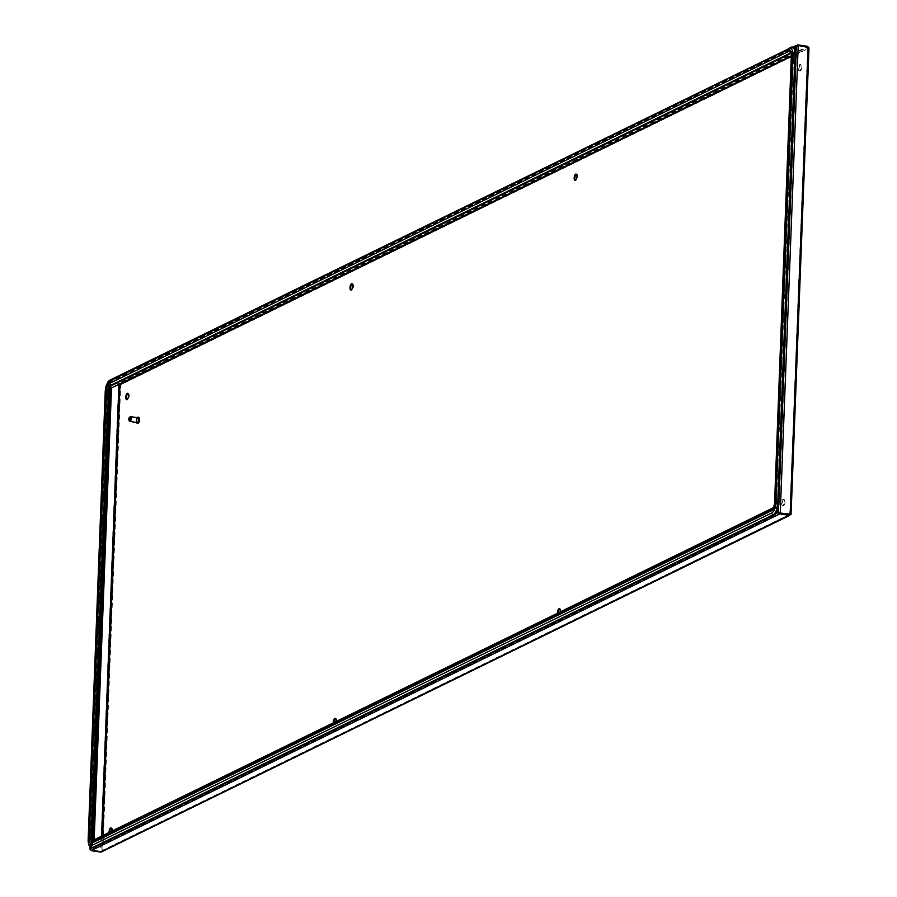 <?xml version="1.0" encoding="UTF-8"?>
<svg xmlns="http://www.w3.org/2000/svg" width="897" height="897" viewBox="0 0 897 897"><rect width="100%" height="100%" fill="white"/><g stroke="black" fill="none" stroke-linecap="round" stroke-linejoin="round"><path stroke-width="0.67" stroke-dasharray="4.49 3.36" d="M127.991 393.48A3.24 1.312 98.7 0 1 128.372 393.402A3.24 1.312 98.7 0 1 129.269 395.936A3.24 1.312 98.7 0 1 127.396 399.804A3.24 1.312 98.7 0 1 127.049 399.613M111.295 828.088A3.24 1.312 98.7 0 1 111.677 828.009A3.24 1.312 98.7 0 1 112.574 830.532A3.24 1.312 98.7 0 1 110.701 834.401A3.24 1.312 98.7 0 1 109.804 832.124M352.185 283.867A3.24 1.312 98.7 0 1 352.566 283.788A3.24 1.312 98.7 0 1 353.463 286.311A3.24 1.312 98.7 0 1 351.59 290.18A3.24 1.312 98.7 0 1 351.243 290M335.489 718.463A3.24 1.312 98.7 0 1 335.87 718.396A3.24 1.312 98.7 0 1 336.767 720.919A3.24 1.312 98.7 0 1 334.895 724.787A3.24 1.312 98.7 0 1 333.998 722.511M576.379 174.242A3.24 1.312 98.7 0 1 576.76 174.175A3.24 1.312 98.7 0 1 577.657 176.698A3.24 1.312 98.7 0 1 575.784 180.566A3.24 1.312 98.7 0 1 575.437 180.375M559.683 608.85A3.24 1.312 98.7 0 1 560.064 608.771A3.24 1.312 98.7 0 1 560.961 611.294A3.24 1.312 98.7 0 1 559.089 615.163A3.24 1.312 98.7 0 1 558.192 612.886M801.122 66.961A3.24 1.312 -81.3 0 0 800.225 64.438A3.24 1.312 -81.3 0 0 798.364 68.318A3.24 1.312 -81.3 0 0 799.249 70.841A3.24 1.312 -81.3 0 0 801.122 66.961M799.092 68.43A3.24 1.312 98.7 0 1 800.954 64.55A3.24 1.312 98.7 0 1 801.851 67.073A3.24 1.312 98.7 0 1 799.978 70.953A3.24 1.312 98.7 0 1 799.092 68.43M784.427 501.569A3.24 1.312 -81.3 0 0 783.529 499.046A3.24 1.312 -81.3 0 0 781.668 502.914A3.24 1.312 -81.3 0 0 782.554 505.437A3.24 1.312 -81.3 0 0 784.427 501.569M782.397 503.026A3.24 1.312 98.7 0 1 784.258 499.158A3.24 1.312 98.7 0 1 785.155 501.681A3.24 1.312 98.7 0 1 783.283 505.549A3.24 1.312 98.7 0 1 782.397 503.026M557.474 613.234A3.24 1.312 -81.3 0 0 558.36 615.062A3.24 1.312 -81.3 0 0 560.165 611.922M333.28 722.859A3.24 1.312 -81.3 0 0 334.166 724.675A3.24 1.312 -81.3 0 0 335.971 721.547M109.086 832.472A3.24 1.312 -81.3 0 0 109.972 834.288A3.24 1.312 -81.3 0 0 111.777 831.16M790.93 514.216L101.013 852.15L101.047 851.365L102.83 850.659L100.655 851.444L118.606 384.174L120.725 384.735L119.032 383.097L807.726 46.364L789.786 514.497L790.952 514.43M791.58 56.253L808.096 48.18L807.737 47.227L797.87 45.725L796.771 46.554L793.397 55.121L792.656 55.009L775.311 506.626L776.04 506.738L793.397 55.121M91.146 850.636L91.169 849.863L101.047 851.365L789.741 514.631L808.096 48.18L808.836 48.292L808.825 47.362M798.218 45.556L779.919 512.994L776.04 506.738M778.148 512.153L778.876 512.265L796.771 46.554L796.031 46.453M795.123 48.774L792.656 55.009M777.374 510.651L775.311 506.626M101.047 851.365L102.101 850.547L101.002 851.275L91.135 849.773L90.776 848.708L94.151 840.141L93.591 840.052M773.741 507.5L93.467 840.119M777.318 510.785L775.255 506.76M90.619 847.329L92.862 841.644M778.091 512.288L778.82 512.4L775.995 506.872M90.092 848.685L90.821 848.797L94.196 840.231M778.876 512.49L90.821 848.797L91.169 849.863L779.874 513.129M119.604 384.219L109.131 382.369L108.716 382.873L111.553 388.401M101.574 836.15L101.002 851.275L90.788 849.941L90.776 848.708L90.048 848.596L90.788 849.941L108.739 382.671L107.932 382.896L110.264 387.437M792.701 47.104L108.447 381.673L119.032 383.097L118.998 383.871L807.692 47.137L797.825 45.635L797.859 44.85L109.165 381.584L108.716 382.873L107.988 382.761L110.32 387.302M90.552 847.295L92.817 841.554M90.104 846.981L107.932 382.896L108.739 382.671L107.932 382.896L111.419 388.379M90.776 848.708L109.075 382.503L91.135 849.773M795.987 46.364L797.825 45.635L796.727 46.476L793.352 55.042L791.603 55.894M109.165 381.584L793.901 47.384M795.078 48.685L792.612 54.93L791.614 55.412M792.612 54.93L793.352 55.042M92.167 847.654A9.71 3.936 98.7 0 1 90.025 840.265L107.259 391.563A9.71 3.936 98.7 0 1 111.766 380.149L792.275 47.406A9.71 3.936 98.7 0 1 792.825 47.227M791.434 53.203L792.062 52.889A4.048 1.637 98.7 0 1 792.522 52.811A4.048 1.637 98.7 0 1 793.643 55.962L776.398 504.663A4.048 1.637 98.7 0 1 774.526 509.418L94.017 842.148A4.048 1.637 98.7 0 1 93.557 842.238A4.048 1.637 98.7 0 1 92.907 841.722M137.891 417.755A2.422 0.987 -81.3 0 0 136.49 420.659A2.422 0.987 -81.3 0 0 137.163 422.554M129.74 417.318A2.422 0.987 -81.3 0 0 129.179 419.538A2.422 0.987 -81.3 0 0 129.246 420.525M138.329 417.352A3.027 1.233 -81.3 0 0 136.961 420.895A3.027 1.233 -81.3 0 0 137.454 423.07M137.163 417.643A3.027 1.233 -81.3 0 0 136.232 420.783A3.027 1.233 -81.3 0 0 136.434 422.442M102.83 850.659L120.725 384.735L808.836 48.292M789.27 514.564L102.101 850.547L102.673 835.612M790.201 514.104L789.495 514.452M795.852 51.196L778.327 507.399M776.006 513.308L92.032 847.732M118.953 384.006L118.92 384.802M109.131 382.369L797.825 45.635M796.727 46.476L108.716 382.873M105.375 391.17L107.259 391.563M88.141 839.872L88.926 840.097L106.16 391.395A9.71 3.936 98.7 0 1 110.667 379.98L111.766 380.149M109.894 380.093L791.176 47.238L792.275 47.406M91.595 847.665A9.71 3.936 98.7 0 1 88.926 840.097L90.025 840.265M94.017 842.148L92.918 841.98A4.048 1.637 98.7 0 1 92.458 842.07A4.048 1.637 98.7 0 1 92.301 842.025M774.526 509.418L773.427 509.249A1.615 1.424 63.9 0 0 772.665 509.361L772.653 509.361M776.398 504.663L775.311 504.495A4.048 1.637 98.7 0 1 773.427 509.249L92.918 841.98M793.643 55.962L792.544 55.793L775.311 504.495L774.515 504.26M791.221 52.643A4.048 1.637 98.7 0 1 791.434 52.643A4.048 1.637 98.7 0 1 792.544 55.793L791.759 55.569M792.062 52.889L791.289 52.766M128.372 393.402L127.643 393.29M111.677 828.009L110.948 827.897M352.566 283.788L351.837 283.676M335.87 718.396L335.142 718.284M576.76 174.175L576.031 174.063M560.064 608.771L559.336 608.659M800.954 64.55L800.225 64.438M784.258 499.158L783.529 499.046M808.186 47.788L790.268 514.34M101.462 851.298L790.089 514.598M108.817 382.514L107.965 382.627M107.786 382.727L89.958 846.858M108.604 382.761L90.687 849.111M108.806 382.402L797.388 45.713M783.283 505.549L782.554 505.437M799.978 70.953L799.249 70.841M559.089 615.163L558.36 615.062M575.784 180.566L575.055 180.454M334.895 724.787L334.166 724.675M351.59 290.18L350.862 290.067M110.701 834.401L109.972 834.288M127.396 399.804L126.668 399.692M92.144 842.092L93.557 842.238M791.434 52.643L792.522 52.811"/><path stroke-width="1.35" d="M128.54 395.824A3.24 1.312 -81.3 0 0 127.643 393.29A3.24 1.312 -81.3 0 0 125.782 397.169A3.24 1.312 -81.3 0 0 126.668 399.692A3.24 1.312 -81.3 0 0 128.54 395.824M127.049 399.613A3.24 1.312 98.7 0 1 126.511 397.281A3.24 1.312 98.7 0 1 127.991 393.48M111.777 831.16A3.24 1.312 -81.3 0 0 111.845 830.42A3.24 1.312 -81.3 0 0 110.948 827.897A3.24 1.312 -81.3 0 0 109.086 831.766A3.24 1.312 -81.3 0 0 109.086 832.472M109.804 832.124A3.24 1.312 98.7 0 1 109.815 831.878A3.24 1.312 98.7 0 1 111.295 828.088M352.734 286.199A3.24 1.312 -81.3 0 0 351.837 283.676A3.24 1.312 -81.3 0 0 349.976 287.545A3.24 1.312 -81.3 0 0 350.862 290.067A3.24 1.312 -81.3 0 0 352.734 286.199M351.243 290A3.24 1.312 98.7 0 1 350.705 287.657A3.24 1.312 98.7 0 1 352.185 283.867M335.971 721.547A3.24 1.312 -81.3 0 0 336.039 720.807A3.24 1.312 -81.3 0 0 335.142 718.284A3.24 1.312 -81.3 0 0 333.28 722.152A3.24 1.312 -81.3 0 0 333.28 722.859M333.998 722.511A3.24 1.312 98.7 0 1 334.009 722.264A3.24 1.312 98.7 0 1 335.489 718.463M576.928 176.586A3.24 1.312 -81.3 0 0 576.031 174.063A3.24 1.312 -81.3 0 0 574.17 177.931A3.24 1.312 -81.3 0 0 575.055 180.454A3.24 1.312 -81.3 0 0 576.928 176.586M575.437 180.375A3.24 1.312 98.7 0 1 574.899 178.043A3.24 1.312 98.7 0 1 576.379 174.242M560.165 611.922A3.24 1.312 -81.3 0 0 560.233 611.182A3.24 1.312 -81.3 0 0 559.336 608.659A3.24 1.312 -81.3 0 0 557.474 612.528A3.24 1.312 -81.3 0 0 557.474 613.234M558.192 612.886A3.24 1.312 98.7 0 1 558.203 612.64A3.24 1.312 98.7 0 1 559.683 608.85M807.692 47.137L807.726 46.364L808.836 48.292L808.085 47.059L790.201 514.104L789.741 514.631L779.874 513.129L778.091 512.288L777.318 510.785M791.076 514.373L808.993 47.821L790.93 514.216L779.919 512.994L790.201 514.104L789.708 515.416L779.841 513.903L779.874 513.129M808.085 47.059L798.218 45.556L796.031 46.453L795.123 48.774M778.876 512.265L779.919 512.994L778.876 512.265M778.327 507.399L778.148 512.153L779.302 512.725M777.374 510.651L778.148 512.153L780.267 512.826L798.218 45.556M790.93 514.216L101.013 852.15L91.146 850.636L90.092 848.685L90.619 847.329M101.013 852.15L789.708 515.416M92.862 841.644L93.467 840.119L773.741 507.5M91.146 850.636L779.841 513.903L778.091 512.288L776.006 513.308M118.953 384.006L119.996 384.622L118.998 383.871M807.726 46.364L797.859 44.85L797.825 45.635M110.264 387.437L93.591 840.052M110.768 388.423L111.497 388.536L94.163 839.771M90.788 849.941L90.048 848.596L90.552 847.295M92.817 841.554L93.423 840.029M89.958 846.858L89.879 849.078L90.776 848.708M793.901 47.384L796.727 46.476M795.078 48.685L795.987 46.364L797.859 44.85L792.701 47.104M791.759 55.569L110.824 388.289L791.603 55.894M110.32 387.302L110.824 388.289M92.907 841.722A4.048 1.637 98.7 0 1 92.436 839.076L109.681 390.386A4.048 1.637 98.7 0 1 111.553 385.62L109.053 383.669A5.662 2.299 98.7 0 0 106.429 390.33L108.582 390.217A4.048 1.637 98.7 0 1 110.454 385.452L790.975 52.721A1.615 1.424 -116.1 0 1 789.573 50.938A5.662 2.299 98.7 0 1 791.771 55.233L774.537 503.935A5.662 2.299 98.7 0 1 771.913 510.595L91.393 843.326A5.662 2.299 98.7 0 1 89.195 839.031L106.429 390.33M792.825 47.227A9.71 3.936 98.7 0 1 793.385 47.216A9.71 3.936 98.7 0 1 796.054 54.784L778.82 503.475A9.71 3.936 98.7 0 1 774.313 514.9L93.804 847.631A9.71 3.936 98.7 0 1 92.694 847.833A9.71 3.936 98.7 0 1 92.167 847.654M791.434 53.203L111.553 385.62M129.246 420.525A2.422 0.987 -81.3 0 0 129.46 421.119A2.422 0.987 -81.3 0 0 129.852 421.433L137.163 422.554A2.422 0.987 -81.3 0 0 138.564 419.65A2.422 0.987 -81.3 0 0 137.891 417.755L130.581 416.634A2.422 0.987 -81.3 0 0 130.121 416.813A2.422 0.987 -81.3 0 0 129.74 417.318M129.852 421.433A2.422 0.987 -81.3 0 0 131.254 418.529A2.422 0.987 -81.3 0 0 130.581 416.634M130.177 418.585A1.615 0.65 -81.3 0 0 129.415 417.441A1.615 0.65 -81.3 0 0 128.798 419.258A1.615 0.65 -81.3 0 0 128.977 420.312A1.615 0.65 -81.3 0 0 129.717 420.211A1.615 0.65 -81.3 0 0 130.177 418.585M137.454 423.07A3.027 1.233 -81.3 0 0 137.802 423.261A3.027 1.233 -81.3 0 0 139.551 419.628A3.027 1.233 -81.3 0 0 138.721 417.262A3.027 1.233 -81.3 0 0 138.329 417.352M136.434 422.442A3.027 1.233 -81.3 0 0 137.073 423.149A3.027 1.233 -81.3 0 0 138.822 419.516A3.027 1.233 -81.3 0 0 137.981 417.15A3.027 1.233 -81.3 0 0 137.163 417.643M102.673 835.612L119.996 384.622L791.58 56.253M796.031 46.453L795.852 51.196M92.032 847.732L90.092 848.685M118.92 384.802L101.574 836.15M90.104 846.981L90.048 848.596M109.681 390.386L108.582 390.217L91.337 838.908L89.195 839.031M88.153 839.536L105.241 390.991L106.07 385.923L108.145 381.584L109.894 380.093L792.286 47.048A9.71 3.936 98.7 0 0 791.176 47.238A1.615 1.424 -116.1 0 0 789.663 48.584A8.084 3.274 98.7 0 1 792.802 54.728L775.569 503.43A8.084 3.274 98.7 0 1 771.824 512.938L91.303 845.68A8.084 3.274 98.7 0 1 88.153 839.536L105.375 391.17M105.398 390.834A8.084 3.274 98.7 0 1 109.142 381.315L110.667 379.98M92.436 839.076L91.337 838.908A4.048 1.637 98.7 0 0 92.301 842.025M91.303 845.68A1.615 1.424 63.9 0 0 92.705 847.463A9.71 3.936 98.7 0 1 91.595 847.665L88.668 844.851L88.141 839.872M92.918 841.98A1.615 1.424 63.9 0 0 91.393 843.326M771.824 512.938A1.615 1.424 63.9 0 0 773.225 514.732L92.705 847.463L93.804 847.631M774.515 504.26L772.653 509.361A1.615 1.424 63.9 0 0 771.913 510.595M775.569 503.43L777.721 503.307A9.71 3.936 98.7 0 1 773.225 514.732L774.313 514.9M791.434 52.643L774.537 503.935M792.802 54.728L794.955 54.616L777.721 503.307L778.82 503.475M793.385 47.216L792.286 47.048A9.71 3.936 98.7 0 1 794.955 54.616L796.054 54.784M789.663 48.584L109.142 381.315M789.573 50.938L109.053 383.669M790.1 514.519L790.963 514.43M91.595 847.665L92.694 847.833M772.653 509.361L92.144 842.092M129.415 417.441L130.121 416.813M138.721 417.262L137.981 417.15M137.802 423.261L137.073 423.149M128.977 420.312L129.46 421.119"/></g></svg>
